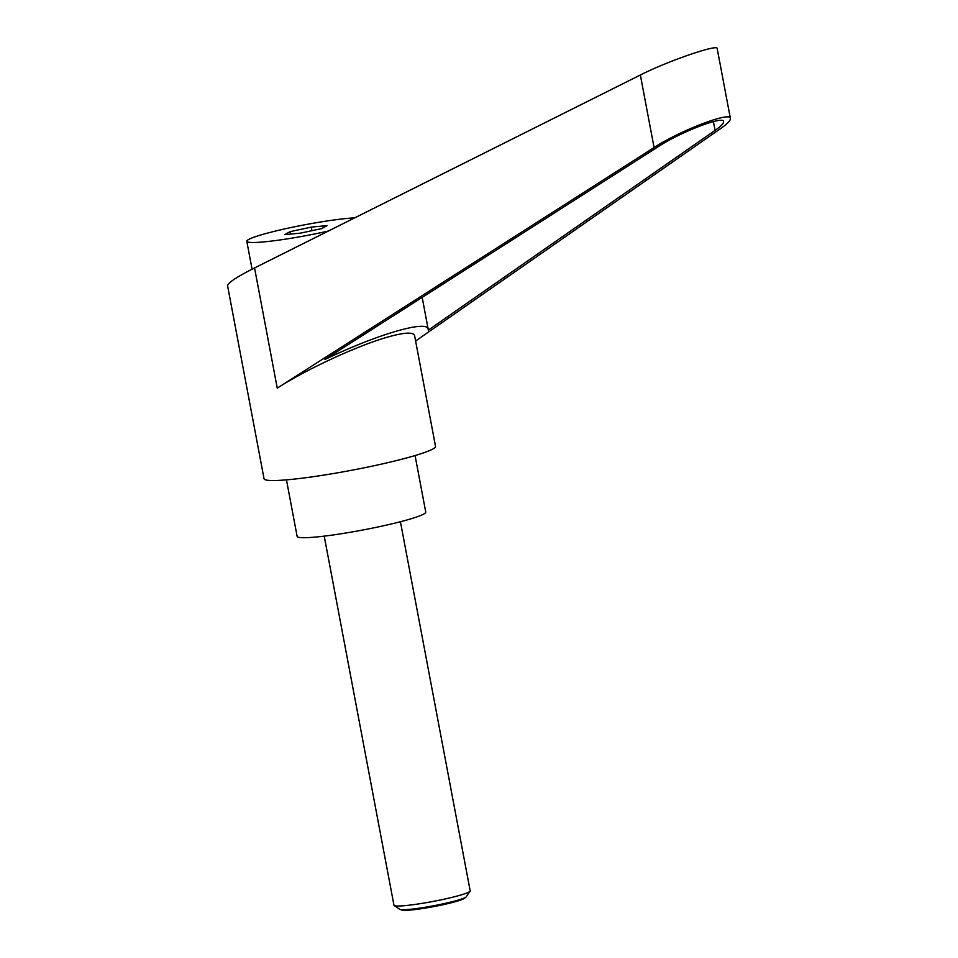 <?xml version="1.0" encoding="UTF-8"?>
<svg xmlns="http://www.w3.org/2000/svg" width="958" height="958" viewBox="0 0 958 958"><rect width="100%" height="100%" fill="white"/><g stroke="black" fill="none" stroke-linecap="round" stroke-linejoin="round"><path stroke-width="1.44" d="M400.432 521.739L470.174 890.844A38.787 3.521 169.3 0 1 470.079 891.191A38.787 3.521 169.3 0 1 459.385 895.431A38.787 3.521 169.3 0 1 419.652 903.753A38.787 3.521 169.3 0 1 394.181 905.538A38.787 3.521 169.3 0 1 393.966 905.25L324.223 536.133M394.181 905.538L399.761 909.31A33.985 3.078 -10.7 0 0 400.073 909.453A33.985 3.078 -10.7 0 0 423.149 907.585A33.985 3.078 -10.7 0 0 456.894 900.448A33.985 3.078 -10.7 0 0 466.019 896.999A33.985 3.078 -10.7 0 0 466.259 896.736L470.079 891.191M466.019 896.999L464.498 898.281A32.225 2.922 169.3 0 1 455.84 901.562A32.225 2.922 169.3 0 1 423.843 908.328A32.225 2.922 169.3 0 1 401.965 910.1L400.073 909.453M354.723 217.861A60.115 5.449 -10.7 0 0 347.059 218.436A60.115 5.449 -10.7 0 0 282.418 229.429A60.115 5.449 -10.7 0 0 246.805 241.284A60.115 5.449 -10.7 0 0 264.671 241.823A60.115 5.449 -10.7 0 0 328.366 231.034M254.553 267.953C236.578 277.03 227.585 282.993 227.597 285.867L264.049 478.772A87.262 7.903 -10.7 0 0 318.188 475.97A87.262 7.903 -10.7 0 0 411.245 456.667A87.262 7.903 -10.7 0 0 435.531 446.368L414.61 335.707C413.497 331.947 404.827 332.318 388.601 336.821C358.687 345.12 307.087 368.89 277.257 388.146L254.553 267.953L640.363 74.999C667.211 61.3 718.081 43.769 717.183 48.523L730.391 118.433C730.81 111.116 680.276 130.408 654.075 147.556L277.257 388.146M286.454 479.862L297.136 536.396A65.443 5.928 -10.7 0 0 337.743 534.289A65.443 5.928 -10.7 0 0 407.533 519.811A65.443 5.928 -10.7 0 0 425.747 512.087L415.065 455.565M658.721 146.37C680.994 131.785 723.949 115.391 723.589 121.606C723.781 123.331 720.943 126.252 715.063 130.384L428.262 330.151L428.214 329.36C427.675 319.577 377.38 334.234 324.954 359.466L658.721 146.37M415.616 341.012L720.356 128.755C727.278 123.893 730.619 120.457 730.391 118.433M284.682 234.662L290.094 231.644L311.266 227.118L327.049 225.597L321.637 228.615L300.453 233.141L284.682 234.662M311.266 227.118L311.949 230.686M290.094 231.644L290.549 234.099M715.063 130.384L713.399 121.57M654.075 147.556L640.363 74.999M252.074 269.21L246.805 241.284M422.179 297.387L428.214 329.36"/></g></svg>
